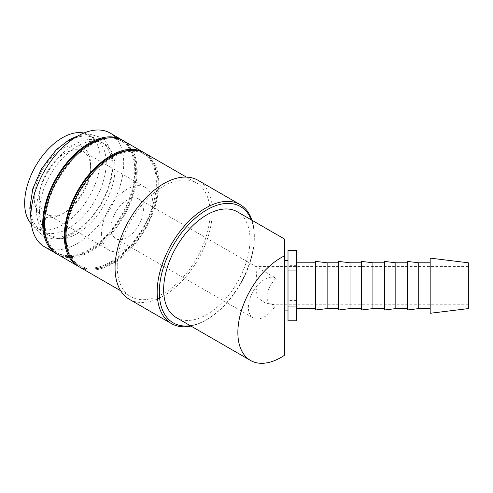 <?xml version="1.0" encoding="UTF-8"?>
<svg xmlns="http://www.w3.org/2000/svg" width="493" height="493" viewBox="0 0 493 493"><rect width="100%" height="100%" fill="white"/><g stroke="black" fill="none" stroke-linecap="round" stroke-linejoin="round"><path stroke-width="0.37" stroke-dasharray="2.46 1.85" d="M30.621 206.604A53.435 30.849 -60 0 1 53.947 152.83A53.435 30.849 -60 0 1 95.124 138.515A53.435 30.849 -60 0 1 106.192 162.98A53.435 30.849 -60 0 1 82.867 216.754A53.435 30.849 -60 0 1 41.689 231.069A53.435 30.849 -60 0 1 30.621 206.604M44.456 246.771A65.649 37.906 120 0 0 95.044 229.183A65.649 37.906 120 0 0 123.7 163.115A65.649 37.906 120 0 0 110.105 133.061M57.151 254.074A65.649 37.906 120 0 0 107.443 235.475A65.649 37.906 120 0 0 135.575 169.968A65.649 37.906 120 0 0 122.775 140.4M190.951 326.058A68.7 39.668 120 0 0 205.747 320.179A68.7 39.668 120 0 0 254.326 236.036A68.7 39.668 120 0 0 252.015 220.285M190.286 325.676A67.177 38.787 120 0 0 206.826 319.556A67.177 38.787 120 0 0 254.326 237.281L254.326 236.036M129.289 299.276A68.7 39.668 120 0 0 182.231 280.868A68.7 39.668 120 0 0 212.224 211.731A68.7 39.668 120 0 0 197.995 180.278M79.539 267.027A65.649 37.906 120 0 0 130.127 249.44A65.649 37.906 120 0 0 158.783 183.371A65.649 37.906 120 0 0 145.188 153.317M117.223 266.577A65.649 37.906 120 0 0 130.818 296.632A65.649 37.906 120 0 0 181.406 279.044A65.649 37.906 120 0 0 210.061 212.976A65.649 37.906 120 0 0 196.467 182.921A65.649 37.906 120 0 0 145.879 200.509A65.649 37.906 120 0 0 117.223 266.577M69.624 255.762A64.503 37.24 120 0 0 78.492 265.098A64.503 37.24 120 0 0 128.198 247.819A64.503 37.24 120 0 0 156.355 182.903A64.503 37.24 120 0 0 142.995 153.372A64.503 37.24 120 0 0 130.479 150.359M66.752 236.504A64.503 37.24 120 0 0 80.112 266.035A64.503 37.24 120 0 0 129.819 248.749A64.503 37.24 120 0 0 157.976 183.84A64.503 37.24 120 0 0 144.615 154.309A64.503 37.24 120 0 0 94.909 171.589A64.503 37.24 120 0 0 66.752 236.504M57.946 254.561A65.649 37.906 120 0 0 108.54 236.973A65.649 37.906 120 0 0 137.196 170.905A65.649 37.906 120 0 0 123.595 140.85M78.738 266.54A65.649 37.906 120 0 0 129.037 247.942A65.649 37.906 120 0 0 157.168 182.435A65.649 37.906 120 0 0 144.369 152.867M48.031 243.296A64.503 37.24 120 0 0 56.905 252.632A64.503 37.24 120 0 0 106.611 235.352A64.503 37.24 120 0 0 134.768 170.436A64.503 37.24 120 0 0 121.407 140.906A64.503 37.24 120 0 0 108.885 137.892M45.159 224.038A64.503 37.24 120 0 0 58.519 253.568A64.503 37.24 120 0 0 108.226 236.289A64.503 37.24 120 0 0 136.382 171.373A64.503 37.24 120 0 0 123.022 141.842A64.503 37.24 120 0 0 73.315 159.122A64.503 37.24 120 0 0 45.159 224.038M430.179 313.283L430.179 258.11M468.35 308.6L468.35 262.8M418.73 308.6L418.73 262.8M430.179 298.918L430.179 262.8L430.179 298.918M407.28 310.005L407.28 261.395M395.83 308.6L395.83 262.8M407.28 298.918L407.28 262.8L407.28 298.918M384.38 310.005L384.38 261.395M372.93 308.6L372.93 262.8M384.38 298.918L384.38 262.8L384.38 298.918M361.48 310.005L361.48 261.395M350.03 308.6L350.03 262.8M361.48 298.918L361.48 262.8L361.48 298.918M338.58 310.005L338.58 261.395M327.13 308.6L327.13 262.8M338.58 298.918L338.58 262.8L338.58 298.918M315.68 310.005L315.68 261.395M296.595 298.918L296.595 262.8L296.595 298.918M315.68 298.918L315.68 262.8L315.68 298.918M288.004 271.156L288.004 310.892L288.004 271.156M284.381 271.156L284.381 310.892L284.381 271.156M36.494 209.993A53.435 30.849 120 0 0 47.556 234.458A53.435 30.849 120 0 0 88.734 220.143A53.435 30.849 120 0 0 112.059 166.369A53.435 30.849 120 0 0 100.991 141.904A53.435 30.849 120 0 0 59.819 156.219A53.435 30.849 120 0 0 36.494 209.993M39.495 211.731A53.435 30.849 120 0 0 50.563 236.19A53.435 30.849 120 0 0 91.735 221.875A53.435 30.849 120 0 0 115.06 168.101A53.435 30.849 120 0 0 103.998 143.636A53.435 30.849 120 0 0 62.821 157.951A53.435 30.849 120 0 0 39.495 211.731M237.361 211.817A61.07 35.256 -60 0 1 250.006 239.777A61.07 35.256 -60 0 1 223.347 301.235A61.07 35.256 -60 0 1 176.291 317.597M284.381 238.969L284.381 355.348M111.017 228.093A22.9 13.225 120 0 0 115.756 238.575A22.9 13.225 120 0 0 133.406 232.437A22.9 13.225 120 0 0 143.401 209.389A22.9 13.225 120 0 0 138.656 198.907A22.9 13.225 120 0 0 121.013 205.045A22.9 13.225 120 0 0 111.017 228.093M256.483 274.681L255.953 286.408L257.254 297.532L265.289 303.047L274.958 304.785C269.763 304.606 267.07 301.919 266.898 296.718C267.12 290.882 270.152 284.707 275.988 278.194L255.898 266.614L256.483 274.681M275.988 278.194A22.9 13.225 120 0 0 258.357 284.387A22.9 13.225 120 0 0 248.386 307.404A22.9 13.225 120 0 0 253.131 317.886A22.9 13.225 120 0 0 275.988 304.742M39.36 197.625A36.26 20.934 120 0 0 46.866 214.227A36.26 20.934 120 0 0 64.996 212.428A36.26 20.934 120 0 0 90.638 168.021A36.26 20.934 120 0 0 83.126 151.425A36.26 20.934 120 0 0 55.185 161.137A36.26 20.934 120 0 0 39.36 197.625M101.57 233.546A36.26 20.934 120 0 0 109.076 250.142A36.26 20.934 120 0 0 137.017 240.43A36.26 20.934 120 0 0 152.848 203.936A36.26 20.934 120 0 0 145.336 187.34A36.26 20.934 120 0 0 117.396 197.052A36.26 20.934 120 0 0 101.57 233.546M90.638 165.063A39.884 23.029 120 0 0 62.432 148.775A39.884 23.029 120 0 0 34.233 197.625A39.884 23.029 120 0 0 62.432 213.913A39.884 23.029 120 0 0 90.638 165.063L90.638 168.021M468.35 274.681L468.35 304.785L468.35 274.681M83.884 133.042A53.435 30.849 -60 0 1 89.153 135.07A53.435 30.849 -60 0 1 100.221 159.529A53.435 30.849 -60 0 1 76.896 213.303A53.435 30.849 -60 0 1 35.718 227.618A53.435 30.849 -60 0 1 31.33 224.075M288.004 320.807L288.004 250.592M296.595 250.592L296.595 320.807M296.595 265.345L288.004 265.345M296.595 300.453L288.004 300.453M254.326 237.281A67.177 38.787 120 0 0 251.35 219.896M30.874 218.165L34.214 226.99L42.842 235.851C51.901 240.609 62.118 239.721 73.494 233.207C84.402 226.694 93.688 216.92 101.348 203.88C108.867 190.668 112.706 177.683 112.879 164.927C112.885 157.587 111.412 151.271 108.466 145.983C106.291 142.163 103.419 139.211 99.845 137.122L89.818 134.145L78.541 135.6M206.826 319.556L205.747 320.179M120.693 290.784L130.818 296.632M78.492 265.098L80.112 266.035M56.905 252.632L58.519 253.568M47.556 234.458L50.563 236.19M115.756 238.575L253.131 317.886M46.866 214.227L109.076 250.142M64.996 212.428L62.432 213.913M468.35 304.785L274.958 304.785M35.718 227.618L41.689 231.069M89.153 135.07L95.124 138.515M468.35 266.614L255.898 266.614M83.126 151.425L145.336 187.34M138.656 198.907L255.984 266.645M100.991 141.904L103.998 143.636M121.407 140.906L123.022 141.842M142.995 153.372L144.615 154.309M186.342 177.073L196.467 182.921"/><path stroke-width="0.74" d="M122.775 140.4A65.649 37.906 120 0 0 121.981 139.92L110.105 133.061A65.649 37.906 120 0 0 59.511 150.648A65.649 37.906 120 0 0 30.856 216.717A65.649 37.906 120 0 0 44.456 246.771L56.331 253.624A65.649 37.906 120 0 0 57.151 254.074M121.981 139.92A65.649 37.906 120 0 0 71.386 157.507A65.649 37.906 120 0 0 42.731 223.569A65.649 37.906 120 0 0 56.331 253.624M252.015 220.285A68.7 39.668 120 0 0 240.097 204.589A68.7 39.668 120 0 0 187.155 222.99A68.7 39.668 120 0 0 157.168 292.133A68.7 39.668 120 0 0 171.391 323.581A68.7 39.668 120 0 0 190.951 326.058M251.35 219.896A67.177 38.787 120 0 0 198.42 215.577A67.177 38.787 120 0 0 159.325 292.133A67.177 38.787 120 0 0 190.286 325.676M240.097 204.589L197.995 180.278A68.7 39.668 120 0 0 145.053 198.685A68.7 39.668 120 0 0 115.06 267.822A68.7 39.668 120 0 0 129.289 299.276L171.391 323.581M186.342 177.073L145.188 153.317A65.649 37.906 120 0 0 94.601 170.905A65.649 37.906 120 0 0 65.945 236.973A65.649 37.906 120 0 0 79.539 267.027L120.693 290.784M130.479 150.359A64.503 37.24 120 0 0 65.131 235.568A64.503 37.24 120 0 0 69.624 255.762M144.369 152.867A65.649 37.906 120 0 0 143.568 152.38L123.595 140.85A65.649 37.906 120 0 0 73.007 158.438A65.649 37.906 120 0 0 44.352 224.506A65.649 37.906 120 0 0 57.946 254.561L77.919 266.091A65.649 37.906 120 0 0 78.738 266.54M143.568 152.38A65.649 37.906 120 0 0 92.98 169.968A65.649 37.906 120 0 0 64.324 236.036A65.649 37.906 120 0 0 77.919 266.091M108.885 137.892A64.503 37.24 120 0 0 43.544 223.101A64.503 37.24 120 0 0 48.031 243.296M430.179 301.624L430.179 313.283L468.35 308.6L468.35 262.8L430.179 258.11L430.179 301.624M418.73 308.6L407.28 310.005L407.28 261.395L418.73 262.8L418.73 308.6L430.179 308.6M395.83 308.6L384.38 310.005L384.38 261.395L395.83 262.8L395.83 308.6L407.28 308.6M372.93 308.6L361.48 310.005L361.48 261.395L372.93 262.8L372.93 308.6L384.38 308.6M350.03 308.6L338.58 310.005L338.58 261.395L350.03 262.8L350.03 308.6L361.48 308.6M327.13 308.6L315.68 310.005L315.68 261.395L327.13 262.8L327.13 308.6L338.58 308.6M250.512 360.445L176.291 317.597A61.07 35.256 -60 0 1 163.645 289.637A61.07 35.256 -60 0 1 190.298 228.179A61.07 35.256 -60 0 1 237.361 211.817L284.381 238.969L284.381 255.916A61.07 35.256 120 0 0 237.86 332.492A61.07 35.256 120 0 0 250.512 360.445A61.07 35.256 120 0 0 284.381 355.348L284.381 255.916M31.33 224.075A53.435 30.849 -60 0 1 24.65 203.159A53.435 30.849 -60 0 1 44.869 152.855A53.435 30.849 -60 0 1 83.884 133.042M288.004 306.054L288.004 320.807L296.595 320.807L296.595 250.592L288.004 250.592L288.004 306.054L296.595 306.054M296.595 270.947L288.004 270.947M78.541 135.6L69.186 139.766L56.362 149.625L41.332 169.093L32.809 188.739L29.802 208.046L30.874 218.165M296.595 308.6L315.68 308.6M288.004 260.507L284.381 260.507M288.004 310.892L284.381 310.892M296.595 262.8L315.68 262.8M327.13 262.8L338.58 262.8M350.03 262.8L361.48 262.8M372.93 262.8L384.38 262.8M395.83 262.8L407.28 262.8M418.73 262.8L430.179 262.8"/></g></svg>
